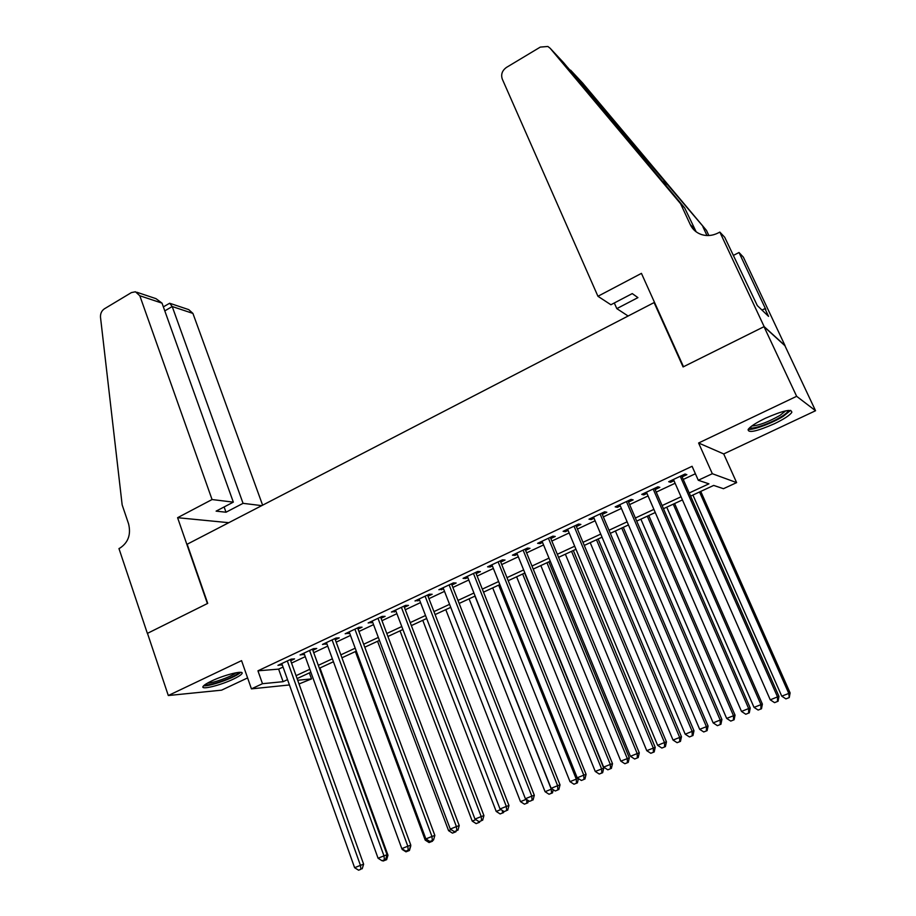 <?xml version="1.0" encoding="UTF-8"?>
<svg xmlns="http://www.w3.org/2000/svg" width="916" height="916" viewBox="0 0 916 916"><rect width="100%" height="100%" fill="white"/><g stroke="black" fill="none" stroke-linecap="round" stroke-linejoin="round"><path stroke-width="1.37" d="M233.385 679.111C238.137 676.855 240.965 675.046 241.893 673.695C244.927 669.802 224.672 674.645 211.459 681.069C206.787 683.313 204.005 685.088 203.112 686.405C200.226 690.321 220.458 685.374 233.385 679.111M774.329 423.776C783.718 419.242 789.535 415.475 791.779 412.463C792.019 408.547 783.214 410.483 765.352 418.269C755.998 422.814 750.261 426.547 748.132 429.467C748.006 433.348 756.742 431.447 774.329 423.776M309.356 672.905L311.52 678.905L299.028 683.966M654.837 303.116L654.093 302.578L187.173 544.23L207.714 603.381L147.476 633.345L168.304 695.53L221.58 690.16L247.606 677.92M654.093 302.578L683.084 366.938L764.013 326.68L784.909 345.698L815.549 410.734L796.645 396.307L698.599 443L712.327 473.709L736.624 482.618L723.457 488.697L713.678 485.423L690.595 496.117M698.599 443L723.709 453.935L815.549 410.734M723.709 453.935L736.624 482.618M764.013 326.68L796.645 396.307M290.693 660.711L294.551 658.89L291.185 659.131L277.949 665.348L282.208 664.684M312.86 650.291L316.764 648.459L313.478 648.654L300.07 654.951L304.387 654.276M335.302 639.757L339.264 637.891L336.058 638.04L322.478 644.429L326.852 643.719M358.041 629.074L362.049 627.197L358.923 627.3L345.172 633.758L349.603 633.048M381.056 618.266L385.121 616.365L382.075 616.411L368.152 622.96L372.64 622.227M404.38 607.319L408.49 605.384L405.536 605.396L391.418 612.025L395.975 611.27M428.001 596.224L432.157 594.266L429.295 594.221L414.994 600.942L419.608 600.163M451.92 584.992L456.145 583.011L453.363 582.908L438.879 589.721L443.55 588.919M476.16 573.611L480.431 571.607L477.751 571.447L463.072 578.351L465.82 578.465L467.813 577.527M500.72 562.081L505.048 560.042L502.46 559.836L487.587 566.821L490.243 566.993L492.396 565.985M525.601 550.39L529.986 548.329L527.49 548.066L512.433 555.153L514.987 555.382L517.3 554.295M550.814 538.551L555.268 536.467L552.875 536.146L537.6 543.325L540.062 543.6L542.535 542.444M576.37 526.551L580.881 524.433L578.591 524.055L563.111 531.326L565.47 531.669L568.115 530.421M602.27 514.391L606.839 512.25L604.652 511.804L588.977 519.177L591.221 519.578L594.049 518.25M628.525 502.06L633.151 499.884L631.078 499.392L615.186 506.857L617.327 507.327L620.327 505.907M655.135 489.568L659.829 487.358L657.871 486.797L641.75 494.377L643.776 494.892L646.971 493.403M689.21 492.98L708.915 483.831L698.278 480.259L692.084 466.29L257.946 670.81L278.636 669.127L283.055 667.066M291.54 663.081L305.246 656.658M313.719 652.684L327.722 646.112M336.183 642.15L350.485 635.441M358.935 631.49L373.545 624.632M381.972 620.682L396.891 613.686M405.307 609.747L420.547 602.602M428.94 598.663L444.512 591.37M452.882 587.442L468.786 579.988M477.144 576.072L493.38 568.458M501.716 564.554L518.307 556.768M526.62 552.875L543.566 544.928M551.844 541.047L569.157 532.929M577.423 529.059L595.102 520.769M603.335 516.91L621.403 508.437M629.613 504.59L648.07 495.934M656.234 492.11L675.103 483.259M683.233 479.446L695.393 473.755M682.111 476.892L686.874 474.66L685.031 474.03L668.691 481.713L670.604 482.297L673.981 480.717M289.433 684.95L251.431 688.866L241.561 660.642L168.304 695.53M251.431 688.866L262.48 683.702L283.101 681.687L287.532 679.626M257.946 670.81L262.48 683.702M698.278 480.259L712.327 473.709M297.7 680.256L311.52 678.905M682.42 499.918L663.459 508.701M655.249 512.513L636.7 521.112M628.468 524.937L610.308 533.352M602.041 537.188L584.271 545.432M575.969 549.279L558.577 557.34M550.253 561.199L533.226 569.099M524.879 572.969L508.208 580.698M499.838 584.58L483.522 592.148M475.129 596.041L459.156 603.438M450.741 607.342L435.1 614.59M426.673 618.506L411.364 625.605M402.914 629.521L387.926 636.471M379.453 640.399L364.786 647.2M356.301 651.139L341.943 657.803M333.447 661.741L319.375 668.256M310.868 672.207L297.093 678.584M296.051 675.676L309.814 669.275M318.31 665.325L332.371 658.799M340.855 654.848L355.213 648.185M363.686 644.246L378.342 637.433M386.804 633.506L401.78 626.544M410.219 622.617L425.516 615.506M433.944 611.602L449.573 604.342M457.977 600.427L473.938 593.018M482.32 589.114L498.625 581.545M506.983 577.653L523.643 569.924M531.978 566.042L548.993 558.142M557.306 554.272L574.687 546.199M582.977 542.341L600.736 534.097M608.991 530.261L627.139 521.822M635.372 517.998L653.898 509.388M662.108 505.575L681.035 496.781M278.636 669.127L283.101 681.687M670.065 481.072L670.604 482.297M643.25 493.667L643.776 494.892M616.8 506.101L617.327 507.327M590.706 518.364L591.221 519.578M564.966 530.456L565.47 531.669M539.57 542.398L540.062 543.6M514.506 554.18L514.987 555.382M489.762 565.802L490.243 566.993M465.351 577.275L465.82 578.465M441.26 588.599L441.718 589.79M417.467 599.785L417.925 600.953M393.983 610.812L394.43 611.991M370.808 621.712L371.243 622.88M347.908 632.475L348.343 633.632M325.306 643.089L325.73 644.246M302.99 653.589L303.402 654.734M280.937 663.94L281.349 665.096M680.245 476.286L777.524 696.893L770.264 699.824L673.443 479.48M681.573 475.656L778.978 696.435L777.524 696.893L777.478 701.473L774.57 702.652L777.478 701.473M778.062 701.29L778.978 696.435M770.264 699.824L774.57 702.652M692.92 495.041L781.76 696.16L790.107 692.92L700.751 491.411M788.71 697.763L785.905 698.885L789.248 697.58L788.756 693.343L699.526 491.984M785.905 698.885L781.76 696.16M790.107 692.92L789.248 697.58M788.115 410.437C788.207 411.719 786.02 413.757 781.566 416.551C770.848 423.341 751.246 430.142 749.918 427.509M751.818 425.997C758.917 425.528 768.318 422.001 780.008 415.383L785.676 410.86M748.235 429.306C752.883 430.405 772.486 423.1 783.42 416.207L790.623 410.368M238.733 672.378L237.004 674.107C230.74 678.882 207.451 686.531 205.195 684.527M207.543 683.084C212.856 683.222 230.466 676.981 235.469 673.191L236.042 672.756M203.673 685.74C208.928 686.679 232.63 678.516 239.225 673.523L240.645 672.344M597.942 296.28L502.254 79.016C500.789 74.391 502.186 70.532 506.456 67.418L540.303 47.094L547.86 46.476L550.092 48.205L680.599 203.741L690.309 224.672C692.553 229.332 696.126 232.572 701.038 234.393C706.763 236.294 712.522 235.801 718.304 232.893L719.839 232.08L764.15 326.611L683.496 366.732L641.44 273.369L597.942 296.28L610.903 304.753L632.258 293.589L637.925 297.62L616.812 308.623L614.304 302.978M550.092 48.205L563.683 62.757L684.664 207.921L696.16 231.817M684.664 207.921L680.599 203.741M582.679 83.104L706.465 230.397L708.847 235.515M706.465 230.397L567.577 67.349M706.98 235.526L702.858 226.676M764.15 326.611L785.046 345.63L743.368 257.144L739.006 252.507L765.833 309.505L764.929 308.623L762.009 310.089M719.839 232.08L724.705 237.267L757.303 305.578L768.57 316.375L764.929 308.623M628.124 316.02L616.812 308.623M739.006 252.507L733.258 255.484M262.617 505.185L192.921 313.409L172.208 306.528L164.8 310.89M212.065 499.541L139.804 295.754L135.453 291.78L131.412 292.593L104.447 308.784C101.596 310.753 100.291 313.593 100.508 317.314L122.149 504.853L128.572 523.826C131.125 534.417 128.297 542.467 120.076 547.997L118.966 548.581L147.373 633.403L207.394 603.541L177.589 517.7L212.065 499.541L233.328 502.14L216.119 511.139L226 512.227L243.061 503.342L172.208 306.528L169.678 303.242L163.357 306.871M243.061 503.342L261.758 505.632M177.589 517.7L228.794 522.692M233.328 502.14L162.018 303.139L139.804 295.754M170.319 303.459L188.742 309.631L192.921 313.409M226 512.227L224.122 506.96M136.85 292.25L155.972 298.65L162.018 303.139M653.154 489.018L748.658 708.549L741.502 711.434L646.433 492.167M654.597 488.331L750.238 708.034L748.658 708.549L748.647 713.083L745.784 714.24L748.647 713.083M749.288 712.877L750.238 708.034M741.502 711.434L745.784 714.24M626.43 501.579L720.194 720.045L713.152 722.884L619.8 504.693M627.998 500.834L721.911 719.472L720.194 720.045L720.228 724.533L717.411 725.667L720.228 724.533M720.915 724.304L721.911 719.472M713.152 722.884L717.411 725.667M600.072 513.968L692.141 731.369L685.191 734.185L593.534 517.036M601.755 513.166L693.985 730.762L692.141 731.369L692.221 735.823L689.439 736.945L692.221 735.823M692.954 735.559L693.985 730.762M685.191 734.185L689.439 736.945M574.057 526.185L664.478 742.544L657.631 745.315L567.611 529.219M575.866 525.337L666.447 741.88L664.478 742.544L664.592 746.952L661.856 748.051L664.592 746.952M665.382 746.666L666.447 741.88M657.631 745.315L661.856 748.051M666.733 507.189L754.017 707.37L762.387 704.106L674.588 503.537M760.898 708.95L758.139 710.06L761.494 708.755L760.898 708.95L760.921 704.576L673.249 504.166M758.139 710.06L754.017 707.37M762.387 704.106L761.494 708.755M640.891 519.166L726.651 718.407L735.044 715.144L648.78 515.513M733.476 719.987L730.762 721.087L734.117 719.77L733.476 719.987L733.464 715.659L647.314 516.189M730.762 721.087L726.651 718.407M735.044 715.144L734.117 719.77M615.38 530.994L699.664 729.308L708.079 726.022L623.304 527.33M706.431 730.888L703.74 731.964L707.106 730.647L706.431 730.888L706.373 726.594L621.735 528.051M703.74 731.964L699.664 729.308M708.079 726.022L707.106 730.647M590.213 542.673L673.031 740.059L681.47 736.762L598.148 538.986M679.741 741.628L677.096 742.693L680.462 741.376L679.741 741.628L679.649 737.38L596.476 539.764M677.096 742.693L673.031 740.059M681.47 736.762L680.462 741.376M548.409 538.242L637.204 753.559L630.448 756.295L542.043 541.23M550.321 537.349L639.288 752.849L637.204 753.559L637.353 757.921L634.651 759.009L637.353 757.921M638.189 757.624L639.288 752.849M630.448 756.295L634.651 759.009M565.367 554.191L646.753 750.662L655.215 747.364L573.324 550.505M653.406 752.231L650.795 753.284L654.184 751.956L653.406 752.231L653.291 748.029L571.55 551.329M650.795 753.284L646.753 750.662M655.215 747.364L654.184 751.956M523.093 550.138L610.308 764.425L603.644 767.116L516.819 553.092M525.108 549.188L612.506 763.669L610.308 764.425L610.491 768.742L607.823 769.818L610.491 768.742M611.361 768.421L612.506 763.669M603.644 767.116L607.823 769.818M540.829 565.573L620.83 761.127L629.315 757.818L548.821 561.863M627.426 762.685L624.849 763.726L628.239 762.398L627.426 762.685L627.277 758.528L546.932 562.733M624.849 763.726L620.83 761.127M629.315 757.818L628.239 762.398M498.109 561.886L583.778 775.142L577.206 777.798L491.915 564.794M500.239 560.878L586.08 774.341L583.778 775.142L583.996 779.413L581.362 780.466L583.996 779.413M584.912 779.081L586.08 774.341M577.206 777.798L581.362 780.466M516.613 576.794L595.251 771.455L603.747 768.135L524.628 573.084M601.789 773.012L599.247 774.031L602.648 772.703L601.789 773.012L601.606 768.89L522.647 574M599.247 774.031L595.251 771.455M603.747 768.135L602.648 772.703M473.457 573.473L557.615 785.71L551.123 788.332L467.343 576.336M475.69 572.42L560.019 784.863L557.615 785.71L557.855 789.935L555.256 790.989L557.855 789.935M558.817 789.592L560.019 784.863M551.123 788.332L555.256 790.989M492.705 587.889L570.004 781.646L576.279 779.115L498.659 585.129M573.977 784.211L577.389 782.871L573.977 784.211L570.004 781.646M576.496 783.191L576.279 779.115L578.191 778.44M578.454 778.6L577.389 782.871M449.126 584.9L531.795 796.141L525.395 798.729L443.092 587.74M451.462 583.801L534.314 795.248L531.795 796.141L532.07 800.321L529.517 801.351L532.07 800.321M533.078 799.954L534.314 795.248M525.395 798.729L529.517 801.351M469.095 598.835L545.077 791.71L551.283 789.203L474.969 596.11M549.039 794.241L552.462 792.901L549.039 794.241L545.077 791.71M551.524 793.245L551.283 789.203L552.062 788.928M553.275 789.707L552.462 792.901M425.116 596.19L506.33 806.423L500.022 808.977L419.15 598.984M427.543 595.045L508.952 805.485L506.33 806.423L506.64 810.568L504.109 811.587L506.64 810.568M507.682 810.191L508.952 805.485M500.022 808.977L504.109 811.587M445.783 609.644L520.483 801.637L526.288 799.29M524.433 804.156L527.845 802.817L524.433 804.156L520.483 801.637M526.631 799.508L526.872 803.172M528.418 800.653L527.845 802.817M401.403 607.331L481.209 816.58L474.98 819.087L395.529 610.09M403.933 606.14L483.923 815.595L481.209 816.58L481.541 820.679L479.045 821.675L481.541 820.679M482.629 820.278L483.923 815.595M474.98 819.087L479.045 821.675M422.768 620.315L496.209 811.439L500.903 809.538M500.125 813.935L503.56 812.595L500.125 813.935L496.209 811.439M502.357 810.465L502.541 812.961M503.869 811.427L503.56 812.595M377.999 618.323L456.408 826.587L450.271 829.072L372.194 621.059M380.621 617.098L459.225 825.568L456.408 826.587L456.775 830.652L454.325 831.636L456.775 830.652M457.908 830.24L459.225 825.568M450.271 829.072L454.325 831.636M400.029 630.861L472.232 821.114L475.862 819.648M476.137 823.598L479.572 822.247L476.137 823.598L472.232 821.114M478.415 821.274L478.53 822.637M479.812 821.4L479.572 822.247M354.904 629.189L431.951 836.468L425.883 838.919L349.168 631.88M357.606 627.918L434.848 835.415L431.951 836.468L432.341 840.499L429.913 841.472L432.341 840.499M433.508 840.064L434.848 835.415M425.883 838.919L429.913 841.472M377.564 641.28L448.577 830.663L451.141 829.633M452.458 833.125L455.893 831.785L452.458 833.125L448.577 830.663M454.748 831.488L454.817 832.186M456.134 830.949L455.893 831.785M332.084 639.906L407.803 846.224L401.815 848.64L326.428 642.563M334.878 638.589L410.792 845.136L407.803 846.224L408.227 850.208L405.834 851.17L408.227 850.208M409.418 849.762L410.792 845.136M401.815 848.64L405.834 851.17M355.385 651.562L425.207 840.098L426.753 839.48M429.077 842.548L432.512 841.197L429.077 842.548L425.207 840.098M431.333 840.934L431.402 841.609M432.753 840.361L432.512 841.197M309.562 650.497L383.976 855.853L378.068 858.235L303.975 653.119M312.436 649.146L387.056 854.72L383.976 855.853L384.422 859.792L382.052 860.754L384.422 859.792M385.659 859.334L387.056 854.72M378.068 858.235L382.052 860.754M401.861 848.674L402.685 849.189M405.983 851.834L409.429 850.483L405.983 851.834L402.135 849.418M408.204 850.254L408.273 850.918M410.746 846.04L409.429 850.483M287.315 660.951L360.446 865.357L354.618 867.704L281.796 663.539M290.28 659.554L363.618 864.189L360.446 865.357L360.927 869.261L358.591 870.2L360.927 869.261M362.186 868.792L363.618 864.189M354.618 867.704L358.591 870.2M386.758 855.681L387.972 855.235L319.982 667.982M383.174 861.017L386.632 859.666L383.174 861.017L382.487 860.582M385.373 859.448L385.441 860.113M387.972 855.235L386.632 859.666M694.282 228.645L690.309 224.672M583.137 83.596L570.588 70.154M663.539 179.868L666.516 186.303"/></g></svg>
